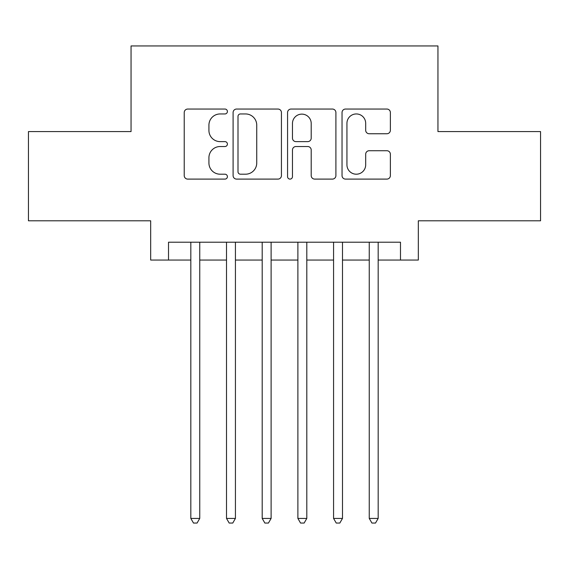 <?xml version="1.0" encoding="UTF-8"?>
<svg xmlns="http://www.w3.org/2000/svg" width="569" height="569" viewBox="0 0 569 569"><rect width="100%" height="100%" fill="white"/><g stroke="black" fill="none" stroke-linecap="round" stroke-linejoin="round"><path stroke-width="0.85" d="M227.401 111.496A2.454 2.454 0 0 0 224.954 109.049L187.734 109.049A3.499 3.499 0 0 0 184.228 112.548L184.228 175.601A3.499 3.499 0 0 0 187.734 179.1L224.954 179.1A2.454 2.454 0 0 0 227.401 176.653A2.454 2.454 0 0 0 224.954 174.199L220.132 174.199A11.209 11.209 0 0 1 208.923 162.99L208.923 157.734A11.209 11.209 0 0 1 220.132 146.525L224.954 146.525A2.454 2.454 0 0 0 227.401 144.071A2.454 2.454 0 0 0 224.954 141.624L220.132 141.624A11.209 11.209 0 0 1 208.923 130.415L208.923 125.159A11.209 11.209 0 0 1 220.132 113.949L224.954 113.949A2.454 2.454 0 0 0 227.401 111.496M386.87 133.743A3.499 3.499 0 0 0 390.377 130.237L390.377 112.548A3.499 3.499 0 0 0 386.87 109.049L345.539 109.049A3.499 3.499 0 0 0 342.033 112.548L342.033 175.601A3.499 3.499 0 0 0 345.539 179.1L386.87 179.1A3.499 3.499 0 0 0 390.377 175.601L390.377 154.235A3.499 3.499 0 0 0 386.87 150.728L369.181 150.728A3.499 3.499 0 0 0 365.682 154.235L365.682 164.825A9.367 9.367 0 0 1 356.308 174.199A9.367 9.367 0 0 1 346.941 164.825L346.941 123.317A9.367 9.367 0 0 1 356.308 113.949A9.367 9.367 0 0 1 365.682 123.317L365.682 130.237A3.499 3.499 0 0 0 369.181 133.743L386.87 133.743M168.516 260.054L168.516 242.209L400.484 242.209L400.484 260.054L418.322 260.054L418.322 220.8L540.55 220.8L540.55 131.581L437.952 131.581L437.952 45.94L131.048 45.94L131.048 131.581L28.45 131.581L28.45 220.8L150.678 220.8L150.678 260.054L190.821 260.054M281.435 112.548A3.499 3.499 0 0 0 277.935 109.049L236.597 109.049A3.499 3.499 0 0 0 233.098 112.548L233.098 175.601A3.499 3.499 0 0 0 236.597 179.1L277.935 179.1A3.499 3.499 0 0 0 281.435 175.601L281.435 112.548M291.065 109.049L332.403 109.049A3.499 3.499 0 0 1 335.902 112.548L335.902 175.601A3.499 3.499 0 0 1 332.403 179.1L314.714 179.1A3.499 3.499 0 0 1 311.207 175.601L311.207 150.031A3.499 3.499 0 0 0 307.708 146.525L295.972 146.525A3.499 3.499 0 0 0 292.466 150.031L292.466 176.653A2.454 2.454 0 0 1 290.019 179.1A2.454 2.454 0 0 1 287.565 176.653L287.565 112.548A3.499 3.499 0 0 1 291.065 109.049M199.747 260.054L226.512 260.054M235.431 260.054L262.195 260.054M271.114 260.054L297.886 260.054M306.805 260.054L333.569 260.054M342.488 260.054L369.253 260.054M378.179 260.054L400.484 260.054M240.452 113.949A2.454 2.454 0 0 0 237.998 116.403L237.998 171.746A2.454 2.454 0 0 0 240.452 174.199L245.531 174.199A11.209 11.209 0 0 0 256.74 162.99L256.74 125.159A11.209 11.209 0 0 0 245.531 113.949L240.452 113.949M311.207 123.494A9.367 9.367 0 0 0 301.84 114.127A9.367 9.367 0 0 0 292.466 123.494L292.466 138.118A3.499 3.499 0 0 0 295.972 141.624L307.708 141.624A3.499 3.499 0 0 0 311.207 138.118L311.207 123.494M199.747 242.209L199.747 518.423L190.821 518.423L190.821 242.209M199.747 518.423L197.066 523.06L193.503 523.06L190.821 518.423M235.431 242.209L235.431 518.423L226.512 518.423L226.512 242.209M235.431 518.423L232.757 523.06L229.186 523.06L226.512 518.423M271.114 242.209L271.114 518.423L262.195 518.423L262.195 242.209M271.114 518.423L268.44 523.06L264.87 523.06L262.195 518.423M306.805 242.209L306.805 518.423L297.886 518.423L297.886 242.209M306.805 518.423L304.131 523.06L300.56 523.06L297.886 518.423M342.488 242.209L342.488 518.423L333.569 518.423L333.569 242.209M342.488 518.423L339.814 523.06L336.243 523.06L333.569 518.423M378.179 242.209L378.179 518.423L369.253 518.423L369.253 242.209M378.179 518.423L375.497 523.06L371.934 523.06L369.253 518.423"/></g></svg>
